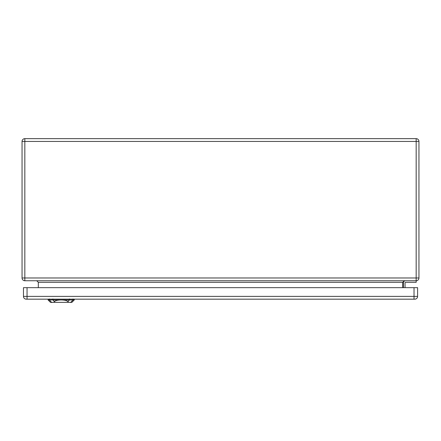 <?xml version="1.0" encoding="UTF-8"?>
<svg xmlns="http://www.w3.org/2000/svg" width="441" height="441" viewBox="0 0 441 441"><rect width="100%" height="100%" fill="white"/><g stroke="black" fill="none" stroke-linecap="round" stroke-linejoin="round"><path stroke-width="0.66" d="M416.172 280.746L416.172 141.434L24.828 141.434L24.828 277.968L418.95 277.968A2.778 2.778 0 0 1 416.172 280.746L24.828 280.746A2.778 2.778 0 0 1 22.05 277.968L22.05 141.434A2.778 2.778 0 0 1 24.828 138.656L416.172 138.656A2.778 2.778 0 0 1 418.95 141.434L418.95 277.968A2.778 2.778 0 0 1 416.172 280.746L416.172 282.334L405.455 282.334A0.397 0.397 0 0 0 405.058 282.731L405.058 287.659M403.471 282.731L403.471 287.659L403.471 282.731A1.985 1.985 0 0 1 405.455 280.746M38.323 287.659L38.323 282.334L36.735 280.746M402.677 287.659L402.677 282.334L404.265 280.746M405.455 282.334A0.397 0.397 0 0 0 405.058 282.731M414.027 299.169L414.821 299.169A2.778 2.778 0 0 0 417.599 296.391L417.599 287.659L23.478 287.659L23.478 296.391A2.778 2.778 0 0 0 26.256 299.169L414.027 299.169L414.027 287.659M414.821 299.169A2.778 2.778 0 0 0 417.599 296.391L27.05 296.391L27.05 299.169L26.256 299.169A2.778 2.778 0 0 1 23.478 296.391L27.05 296.391L27.05 287.659M68.366 302.344L71.894 302.344L74.275 299.963L61.183 299.963C64.788 300.04 67.038 300.591 67.925 301.611L68.366 302.344L54 302.344L54.441 301.611C55.329 300.591 57.578 300.04 61.183 299.963L48.097 299.963L48.069 299.169M48.097 299.963L50.478 302.344L54 302.344M402.677 282.334L38.323 282.334M418.95 141.434A2.778 2.778 0 0 0 416.172 138.656L416.172 141.434L418.95 141.434M24.828 280.746L24.828 277.968L22.05 277.968A2.778 2.778 0 0 0 24.828 280.746M22.05 141.434L24.828 141.434L24.828 138.656M52.959 300.023L52.92 298.948M49.386 300.023L49.353 298.948M51.718 302.548L49.194 299.748M70.648 302.548L73.173 299.748M73.013 298.948L72.98 300.023M69.413 300.023L69.446 298.948M69.507 299.858L67.831 301.716M54.535 301.716L52.859 299.858M74.275 299.963L74.303 299.169"/></g></svg>
